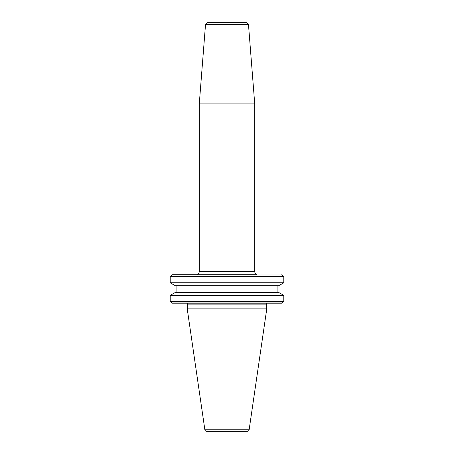 <?xml version="1.0" encoding="UTF-8"?>
<svg xmlns="http://www.w3.org/2000/svg" width="454" height="454" viewBox="0 0 454 454"><rect width="100%" height="100%" fill="white"/><g stroke="black" fill="none" stroke-linecap="round" stroke-linejoin="round"><path stroke-width="0.34" stroke-dasharray="2.27 1.7" d="M227 274.766L196.9 274.766L227 274.766M254.728 103.909L199.272 103.909M246.687 22.7L207.313 22.7M277.093 285.679L176.907 285.679L277.093 285.679M277.093 292.478L176.907 292.478L277.093 292.478M186.747 303.21L267.253 303.21L186.747 303.21M172.287 303.21L281.713 303.21M187.644 308.073L266.356 308.073M187.241 308.936L266.759 308.936M206.632 431.3L247.368 431.3M196.9 274.766L257.1 274.766M170.199 282.774L283.801 282.774M175.227 285.679L278.773 285.679M175.227 292.478L278.773 292.478M170.199 295.378L283.801 295.378M254.728 271.396L199.272 271.396M248.469 24.351L205.531 24.351M187.644 304.106L266.356 304.106M171.782 303L282.218 303M204.862 429.768L249.138 429.768M171.782 274.976L282.218 274.976M170.409 276.344L283.591 276.344M170.199 276.849L283.801 276.849M170.199 301.127L283.801 301.127M170.409 301.632L283.591 301.632"/><path stroke-width="0.68" d="M227 103.909L254.728 103.909L254.728 271.396L199.272 271.396L199.272 103.909L227 103.909M248.469 24.351L205.531 24.351L207.313 22.7L246.687 22.7L248.469 24.351L254.728 103.909M282.218 303L283.591 301.632L170.409 301.632L171.782 303A0.715 0.715 0 0 0 172.287 303.21L281.713 303.21A0.715 0.715 0 0 0 282.218 303L171.782 303M170.199 295.378L175.227 292.478L278.773 292.478L283.801 295.378L170.199 295.378L170.199 301.127A0.715 0.715 0 0 0 170.409 301.632M283.801 295.378L283.801 301.127A0.715 0.715 0 0 1 283.591 301.632M176.907 285.679L176.907 292.478M277.093 285.679L277.093 292.478M278.773 285.679L175.227 285.679L170.199 282.774L283.801 282.774L278.773 285.679M254.728 271.396C254.813 273.019 255.602 274.142 257.1 274.766L172.287 274.766A0.715 0.715 0 0 0 171.782 274.976L170.409 276.344A0.715 0.715 0 0 0 170.199 276.849L170.199 282.774M281.713 274.766A0.715 0.715 0 0 1 282.218 274.976L283.591 276.344A0.715 0.715 0 0 1 283.801 276.849L283.801 282.774M204.862 429.768A1.788 1.788 0 0 0 206.632 431.3L247.368 431.3A1.788 1.788 0 0 0 249.138 429.768L266.759 308.936L187.241 308.936L204.862 429.768L249.138 429.768M267.253 303.21A0.897 0.897 0 0 0 266.356 304.106L266.356 308.073L187.644 308.073L187.241 308.936M266.356 308.073L266.759 308.936M266.356 304.106L187.644 304.106L187.644 308.073M187.644 304.106A0.897 0.897 0 0 0 186.747 303.21M172.287 274.766L196.9 274.766C198.398 274.142 199.187 273.019 199.272 271.396M283.801 301.127L170.199 301.127M283.801 276.849L170.199 276.849M283.591 276.344L170.409 276.344M282.218 274.976L171.782 274.976M205.531 24.351L199.272 103.909"/></g></svg>
